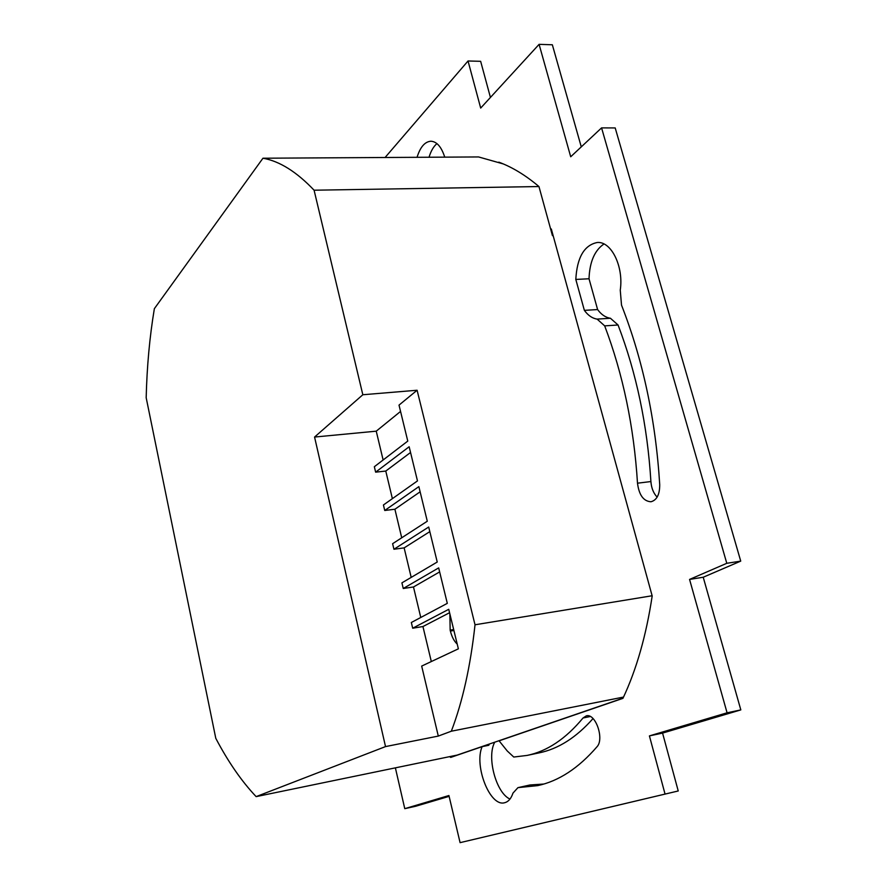 <?xml version="1.0" encoding="UTF-8"?>
<svg xmlns="http://www.w3.org/2000/svg" width="887" height="887" viewBox="0 0 887 887"><rect width="100%" height="100%" fill="white"/><g stroke="black" fill="none" stroke-linecap="round" stroke-linejoin="round"><path stroke-width="1.33" d="M438.3 736.077L385.523 746.588L314.563 437.047L362.827 394.748L417.101 390.247L475.022 624.781C470.498 666.181 462.604 701.661 451.328 731.21L438.3 736.077L421.68 666.082L458.368 648.829L448.744 609.314L412.688 628.207L411.335 622.497L447.303 603.36L438.666 567.902L403.252 588.491L401.922 582.859L437.236 562.036L428.698 527.022L393.939 549.253L392.619 543.687L427.29 521.223L418.864 486.63L384.736 510.48L383.428 504.98L417.478 480.909L409.151 446.749L375.633 472.161L385.778 471.052L392.376 498.649M410.548 452.492L385.778 471.052M375.633 472.161L374.347 466.717L407.776 441.094L399.017 405.115L417.101 390.247M451.328 731.21L623.528 697.071M475.022 624.781L652.122 595.754M362.827 394.748L314.087 190.206C296.613 171.812 279.571 161.146 262.962 158.219L154.36 308.676C149.659 336.794 146.932 366.475 146.178 397.72L215.785 738.306C228.092 761.745 241.53 781.192 256.132 796.626L385.523 746.588M256.132 796.626L457.127 755.092L623.018 698.169M262.962 158.219L478.581 156.944L503.217 163.907M314.087 190.206L538.952 186.547C525.592 175.249 512.209 167.111 498.816 162.155M314.563 437.047L376.243 431.171L383.129 459.987M400.547 411.435L376.243 431.171M403.252 588.491L413.486 586.972L420.771 617.474M439.642 571.915L413.486 586.972M393.939 549.253L404.139 547.878L411.191 577.393M429.829 531.623L404.139 547.878M384.736 510.48L394.903 509.238L401.722 537.788M420.128 491.819L394.903 509.238M553.144 235.62L552.446 235.643L538.952 186.547M412.688 628.207L422.944 626.544L431.315 661.558M449.576 612.717L422.944 626.544M618.062 324.997C636.467 373.161 647.421 425.35 650.903 481.552L637.498 483.193C639.028 495.068 643.507 501.255 650.936 501.765C656.835 500.201 659.762 494.469 659.717 484.568C655.693 419.795 642.964 359.978 621.51 305.106L620.257 290.138C623.816 266.51 611.298 241.131 597.25 242.495C584.2 245.145 577.049 257.452 575.807 279.427L584.367 310.361C588.092 315.473 592.339 318.389 597.106 319.098L604.679 325.873L618.062 324.997L610.433 318.256L597.106 319.098M395.38 767.854L404.771 808.667L448.922 795.528L460.087 842.65L665.05 794.087L649.417 735.9L727.074 712.804L689.565 579.422L726.786 563.3L601.574 127.883L570.707 156.766L539.096 44.35L480.687 108.07L468.037 60.981L480.654 61.314L490.433 97.448M539.096 44.35L552.346 44.782L581.273 146.876M601.574 127.883L615.201 127.939L740.734 561.116L703.225 577.237L740.822 709.899L662.567 733.094L678.233 790.971L460.087 842.65M449.121 796.349L415.659 806.261L404.771 808.667M603.98 243.98C594.623 250.334 589.633 261.931 589.023 278.773L597.605 309.563C601.353 314.652 605.633 317.546 610.433 318.256M650.903 481.552C651.413 488.105 653.497 493.294 657.145 497.108M436.936 143.605C433.566 146.455 430.927 150.99 429.042 157.232M494.746 742.186C486.475 756.866 496.021 793 509.981 799.054M489.325 744.049L488.826 745.268L482.118 746.643C473.813 765.858 490.079 807.237 504.625 802.724C508.34 801.804 511.123 798.599 512.974 793.111L517.941 787.645L529.938 784.984L543.742 784.041M593.026 718.57C576.317 737.474 558.366 748.905 539.174 752.863L527.066 755.425C547.146 751.3 565.795 738.827 583.025 717.993L586.34 715.842C595.499 713.026 604.535 738.982 596.995 746.765C578.579 768.109 558.832 781.059 537.733 785.616L517.941 787.645M597.605 309.563L584.367 310.361M527.066 755.425L513.761 757.043L507.231 750.956L499.093 740.822L622.94 698.346C636.445 669.718 646.202 635.602 652.189 595.975L551.315 228.99L550.749 229.489M552.146 234.556L552.712 234.057M482.118 746.643L450.696 757.42L449.687 756.633M417.045 157.309C420.238 147.042 424.862 141.676 430.894 141.221C436.825 141.576 441.438 146.887 444.742 157.143M589.023 278.773L575.807 279.427M637.498 483.193C633.95 426.725 623.018 374.281 604.679 325.873M453.9 630.48L450.385 631.056C451.882 636.933 454.155 641.279 457.215 644.095M450.385 631.056L450.164 630.125L453.678 629.548M449.864 613.915L450.164 630.125M665.05 794.087L678.233 790.971M649.417 735.9L662.567 733.094M727.074 712.804L740.822 709.899M689.565 579.422L703.225 577.237M726.786 563.3L740.734 561.116M468.037 60.981L385.08 157.498M590.287 716.519L583.025 717.993"/></g></svg>
